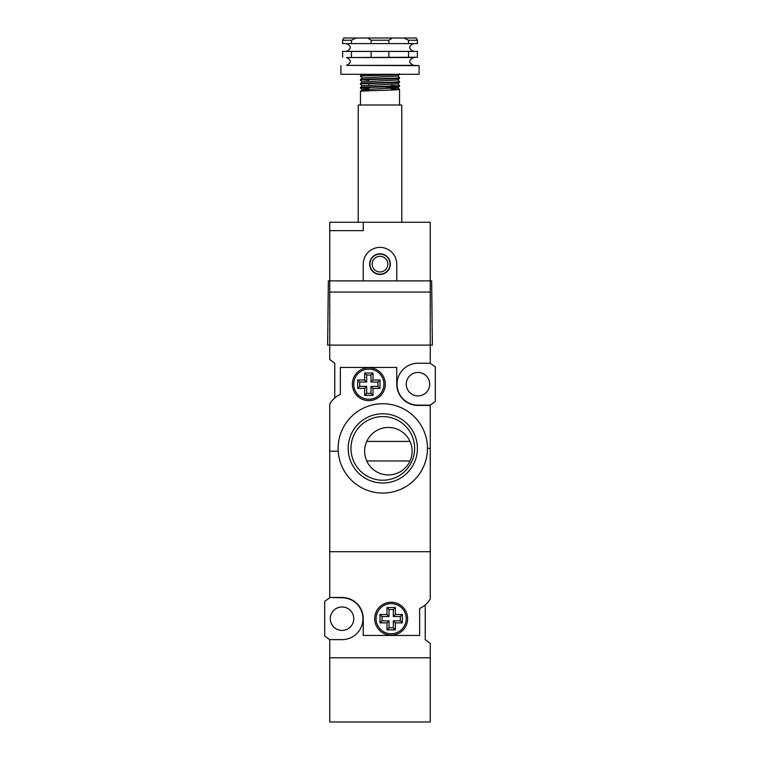 <?xml version="1.0" encoding="UTF-8"?>
<svg xmlns="http://www.w3.org/2000/svg" width="760" height="760" viewBox="0 0 760 760"><rect width="100%" height="100%" fill="white"/><g stroke="black" fill="none" stroke-linecap="round" stroke-linejoin="round"><path stroke-width="1.14" d="M329.745 597.483L329.745 551.693L430.255 551.693L430.255 598.804A22.335 22.335 0 0 1 419.644 608.466L419.644 635.455L363.251 635.455L363.251 618.707A21.213 21.213 0 0 0 342.028 597.483L329.745 597.483L342.028 597.759A20.938 20.938 0 0 1 362.966 618.707A20.938 20.938 0 0 1 342.028 639.644L329.745 639.644L329.745 722L430.255 722L430.255 657.789L329.745 657.789L430.255 657.789L430.255 643.406L425.229 639.644L425.229 604.96M430.255 292.058L329.745 292.058L329.745 345.106L432.373 345.106L431.651 280.887L396.748 280.887L430.255 280.887L430.255 363.251L417.971 363.251A20.938 20.938 0 0 0 397.034 384.19A20.938 20.938 0 0 0 417.971 405.127L430.255 405.127L430.255 448.4L427.462 448.4M329.745 292.058L329.745 280.887L363.251 280.887L328.349 280.887L327.626 345.106L329.745 345.106L329.745 359.48L334.77 363.251L334.77 397.926M342.028 630.429A11.723 11.723 0 0 0 352.184 612.836A11.723 11.723 0 0 0 331.873 612.836A11.723 11.723 0 0 0 342.028 630.429M417.971 395.912A11.723 11.723 0 0 0 428.127 378.328A11.723 11.723 0 0 0 407.816 378.328A11.723 11.723 0 0 0 417.971 395.912M410.001 441.417L366.748 441.417M430.255 345.106L329.745 345.106M366.748 460.959L410.001 460.959M329.745 597.759L324.719 601.388L324.719 636.015L329.745 639.644M430.255 405.127L435.28 401.498L435.28 366.88L430.255 363.251M413.506 51.404C408.462 48.792 408.462 46.189 413.506 43.586M346.493 65.36L413.506 65.36C408.462 62.757 408.462 60.145 413.506 57.541L346.493 57.541C351.538 60.145 351.538 62.757 346.493 65.36L419.083 65.645L419.083 74.29L340.917 74.29L340.917 65.645M413.506 57.541L417.392 57.257L417.392 51.404L408.548 51.404L408.548 57.257L346.493 57.541M417.392 43.586L417.392 40.233L417.392 43.586L342.608 43.586L342.608 40.233L343.738 38L356.174 38L351.452 40.233L342.608 40.233M416.262 38L417.392 40.233L408.548 40.233L403.826 38L416.262 38M417.392 57.257L408.548 57.257M413.506 65.36L419.083 65.645M371.146 40.233L367.565 38L392.435 38L388.854 40.233L371.146 40.233L371.146 43.586M367.565 38L356.174 38M403.826 38L392.435 38M351.452 43.586L351.452 40.233M388.854 43.586L388.854 40.233M408.548 40.233L408.548 43.586M342.608 57.257L342.608 51.404L408.548 51.404M351.452 57.257L351.452 51.404M371.146 51.404L371.146 57.257M388.854 57.257L388.854 51.404M372.181 264.138A7.819 7.819 0 0 0 383.904 270.911A7.819 7.819 0 0 0 383.904 257.365A7.819 7.819 0 0 0 372.181 264.138M369.949 264.138A10.051 10.051 0 0 1 385.026 255.436A10.051 10.051 0 0 1 385.026 272.84A10.051 10.051 0 0 1 369.949 264.138M369.673 264.138A10.326 10.326 0 0 0 385.168 273.087A10.326 10.326 0 0 0 385.168 255.189A10.326 10.326 0 0 0 369.673 264.138M430.255 280.887L430.255 222.262L363.251 222.262L363.251 230.641L363.251 222.262L329.745 222.262L329.745 280.887M363.251 280.887L396.748 280.887L396.748 264.138A16.748 16.748 0 0 0 380 247.389A16.748 16.748 0 0 0 363.251 264.138L363.251 280.887M329.745 230.641L363.251 230.641L329.745 230.641M358.226 222.262L358.226 105.004L401.774 105.004L401.774 222.262M368.828 85.253L368.828 83.534M360.459 105.004L360.468 91.371C359.138 90.754 400.634 90.098 399.541 89.433L399.541 105.004M362.14 85.785L360.459 87.476C359.138 86.839 400.634 86.194 399.541 85.528L399.541 86.079C400.634 86.745 359.128 87.4 360.459 88.037L368.828 88.635M399.541 86.079L397.86 87.78M399.541 89.433L391.172 88.835M368.828 88.074L362.387 87.77M360.459 84.132L360.468 83.552C359.138 82.935 400.634 82.279 399.541 81.614L399.532 82.194C400.634 82.84 359.128 83.495 360.459 84.132L362.14 85.823M399.541 85.528L397.86 83.828M391.172 85.481L397.613 85.813M360.459 80.218L360.468 79.638C359.138 79.03 400.634 78.375 399.541 77.71L399.532 78.289C400.634 78.936 359.128 79.581 360.459 80.218L362.14 81.918M399.541 81.614L397.86 79.923L399.532 78.289M368.828 80.265L362.387 79.952M399.541 73.796L399.541 74.356C400.634 75.021 359.128 75.677 360.459 76.313L362.14 78.014M399.541 74.356L397.86 76.057M360.459 76.313L361.133 75.591L393.832 74.29M399.541 77.71L397.86 76.01M397.812 76.057L362.178 77.966M397.812 79.962L362.178 81.871M397.812 83.876L362.178 85.785M384.142 86.934L397.822 87.742M397.812 87.78L362.178 89.689M362.188 89.737L368.828 90.269M382.793 480.225A31.825 31.825 0 0 0 410.352 432.487A31.825 31.825 0 0 0 355.233 432.487A31.825 31.825 0 0 0 382.793 480.225M382.793 483.018A34.618 34.618 0 0 1 352.811 431.091A34.618 34.618 0 0 1 412.775 431.091A34.618 34.618 0 0 1 382.793 483.018M391.172 603.63A15.076 15.076 0 0 0 378.109 626.24A15.076 15.076 0 0 0 404.225 626.24A15.076 15.076 0 0 0 391.172 603.63M368.828 369.113A15.076 15.076 0 0 0 355.775 391.723A15.076 15.076 0 0 0 381.89 391.723A15.076 15.076 0 0 0 368.828 369.113M388.379 474.924A23.731 23.731 0 0 0 408.927 439.327A23.731 23.731 0 0 0 367.821 439.327A23.731 23.731 0 0 0 388.379 474.924M391.172 635.17A16.473 16.473 0 0 0 405.431 610.47A16.473 16.473 0 0 0 376.903 610.47A16.473 16.473 0 0 0 391.172 635.17M368.828 400.662A16.473 16.473 0 0 0 383.097 375.953A16.473 16.473 0 0 0 354.569 375.953A16.473 16.473 0 0 0 368.828 400.662M382.793 403.731A44.669 44.669 0 0 0 344.109 470.734A44.669 44.669 0 0 0 421.477 470.734A44.669 44.669 0 0 0 382.793 403.731M373.017 373.017L373.017 380L380 380L380 388.379L373.017 388.379L373.017 395.352L364.648 395.352L364.648 388.379L357.666 388.379L357.666 380L364.648 380L364.648 373.017L373.017 373.017L370.984 375.05L370.984 382.033L373.017 380M338.209 451.193L329.745 451.193L329.745 404.082A22.335 22.335 0 0 1 340.356 394.43L340.356 367.441L396.748 367.441L396.748 384.19A21.213 21.213 0 0 0 417.971 405.403L430.255 405.403M430.255 551.693L430.255 448.4M329.745 451.193L329.745 551.693M380 622.886L386.983 622.886L386.983 629.869L395.352 629.869L395.352 622.886L402.334 622.886L402.334 614.517L395.352 614.517L395.352 607.534L386.983 607.534L386.983 614.517L380 614.517L380 622.886L382.033 620.853L389.015 620.853L386.983 622.886M370.984 382.033L377.967 382.033L380 380M373.017 388.379L370.984 386.346L377.967 386.346L377.967 382.033M377.967 386.346L380 388.379M370.984 386.346L370.984 393.319L373.017 395.352M357.666 388.379L359.698 386.346L366.681 386.346L366.681 393.319L370.984 393.319M366.681 393.319L364.648 395.352M366.681 386.346L364.648 388.379M359.698 386.346L359.698 382.033L357.666 380M359.698 382.033L366.681 382.033L364.648 380M364.648 373.017L366.681 375.05L366.681 382.033M366.681 375.05L370.984 375.05M382.033 620.853L382.033 616.55L380 614.517M382.033 616.55L389.015 616.55L386.983 614.517M395.352 607.534L393.319 609.567L389.015 609.567L389.015 616.55M389.015 609.567L386.983 607.534M393.319 609.567L393.319 616.55L395.352 614.517M393.319 616.55L400.301 616.55L402.334 614.517M395.352 622.886L393.319 620.853L400.301 620.853L400.301 616.55M400.301 620.853L402.334 622.886M393.319 620.853L393.319 627.836L395.352 629.869M393.319 627.836L389.015 627.836L386.983 629.869M389.015 620.853L389.015 627.836M346.493 43.586C351.538 46.189 351.538 48.792 346.493 51.404M391.172 88.322L391.172 86.678M360.459 87.476L360.459 88.037M399.532 82.194L397.86 83.876M360.468 88.055L362.14 89.737M360.468 91.371L362.14 89.689M399.532 89.414L397.86 87.732M360.468 83.552L362.14 81.871M360.468 79.638L362.14 77.966M360.468 75.734L362.14 74.052"/></g></svg>
